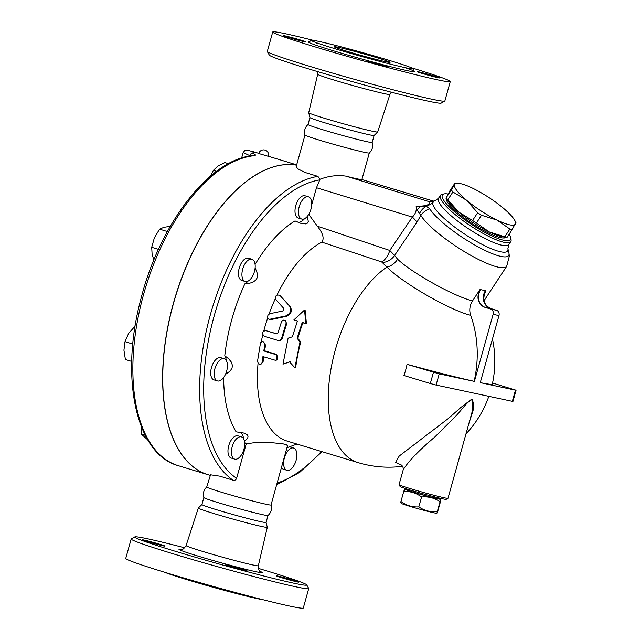 <?xml version="1.0" encoding="UTF-8"?>
<svg xmlns="http://www.w3.org/2000/svg" width="640" height="640" viewBox="0 0 640 640"><rect width="100%" height="100%" fill="white"/><g stroke="black" fill="none" stroke-linecap="round" stroke-linejoin="round"><path stroke-width="0.96" d="M271.032 504.936C272.136 509.064 271.12 512.584 268 515.496A33.312 1.248 -164.4 0 1 235.6 507.712A33.312 1.248 -164.4 0 1 203.856 497.592C202.696 493.472 203.656 489.944 206.736 486.984A33.384 1.248 -164.4 0 0 238.536 497.192A33.384 1.248 -164.4 0 0 271.032 504.968L287.504 445.736L286.432 444.816L282.936 443.808L266.56 442.168L254.176 442.696L246.216 443.896A123.384 63.544 -73.1 0 1 244.64 442.504M258.344 568.368A89.272 3.336 -164.4 0 1 306.68 584.872A89.272 3.336 -164.4 0 1 219.824 564.216A89.272 3.336 -164.4 0 1 134.84 536.888A89.272 3.336 -164.4 0 1 147.504 538.768A89.272 3.336 -164.4 0 1 184.728 547.816M147.936 541.736A11.616 0.432 -164.4 0 1 142.616 539.864A11.616 0.432 -164.4 0 1 148.4 541.08A11.616 0.432 -164.4 0 1 159.664 544.232A11.616 0.432 -164.4 0 1 164.984 546.104A11.616 0.432 -164.4 0 1 159.208 544.888A11.616 0.432 -164.4 0 1 147.936 541.736M246.168 571.024A11.616 0.432 -164.4 0 1 233.536 567.704A11.616 0.432 -164.4 0 1 225.456 565.008A11.616 0.432 -164.4 0 1 227.12 565.24A11.616 0.432 -164.4 0 1 239.744 568.568A11.616 0.432 -164.4 0 1 247.824 571.256A11.616 0.432 -164.4 0 1 246.168 571.024M293.512 580.264A11.616 0.432 -164.4 0 1 298.832 582.136A11.616 0.432 -164.4 0 1 293.048 580.912A11.616 0.432 -164.4 0 1 281.784 577.76A11.616 0.432 -164.4 0 1 276.464 575.888A11.616 0.432 -164.4 0 1 282.24 577.112A11.616 0.432 -164.4 0 1 293.512 580.264M268.016 515.472L266.072 522.456A33.312 1.248 -164.4 0 1 266.072 522.456L267.312 527.272A35.808 1.336 -164.4 0 1 267.312 527.296A35.808 1.336 -164.4 0 1 232.464 518.96A35.808 1.336 -164.4 0 1 198.328 508.04A35.808 1.336 -164.4 0 1 198.344 508.016L201.92 504.52M134.84 536.888L131.264 538.896A92.176 3.448 15.6 0 0 131.168 539.008A92.176 3.448 15.6 0 0 219.016 567.112A92.176 3.448 15.6 0 0 308.72 588.584A92.176 3.448 15.6 0 0 308.696 588.44L306.68 584.872M308.72 588.584L303.304 608A92.176 3.448 -164.4 0 1 213.592 586.528A92.176 3.448 -164.4 0 1 125.744 558.424L131.168 539.008M262.752 599.664A52.984 1.984 -164.4 0 1 213.368 587.352A52.984 1.984 -164.4 0 1 164.752 572.296M266.072 522.456A33.312 1.248 -164.4 0 1 233.648 514.696A33.312 1.248 -164.4 0 1 201.904 504.544L203.856 497.552M374.12 135.456A33.312 1.248 -164.4 0 1 374.104 135.48L372.168 142.448A33.312 1.248 -164.4 0 1 339.752 134.688A33.312 1.248 -164.4 0 1 308.008 124.528L309.952 117.56L308.712 112.728A35.808 1.336 -164.4 0 1 308.712 112.704L317.688 74.264A37.504 1.4 15.6 0 0 353.432 85.696A37.504 1.4 15.6 0 0 389.928 94.44L391.296 92.184M372.168 142.408C373.328 146.52 372.368 150.056 369.288 153.016A33.384 1.248 -164.4 0 1 336.816 145.208A33.384 1.248 -164.4 0 1 305 135.064C303.896 130.936 304.904 127.416 308.024 124.504M267.328 51.56L269.344 55.128A89.272 3.336 15.6 0 0 354.4 82.216A89.272 3.336 15.6 0 0 441.192 103.112L444.76 101.104A92.176 3.448 -164.4 0 1 355.152 79.528A92.176 3.448 -164.4 0 1 267.328 51.56A92.176 3.448 -164.4 0 1 267.304 51.416L272.728 32A92.176 3.448 -164.4 0 1 285.904 33.832A92.176 3.448 -164.4 0 1 313.272 40.336M389.928 94.44L377.696 131.96A35.808 1.336 -164.4 0 1 377.68 131.984A35.808 1.336 -164.4 0 1 342.84 123.624A35.808 1.336 -164.4 0 1 308.712 112.728M411.28 67.704A92.176 3.448 -164.4 0 1 450.28 81.576L444.856 100.992A92.176 3.448 -164.4 0 1 444.76 101.104M450.28 81.576A92.176 3.448 -164.4 0 1 360.576 60.104A92.176 3.448 -164.4 0 1 272.728 32M318.672 41.36A52.984 1.984 -164.4 0 1 376.288 56.528A52.984 1.984 -164.4 0 1 413.16 68.8A52.984 1.984 -164.4 0 1 361.592 56.456A52.984 1.984 -164.4 0 1 311.096 40.304A52.984 1.984 -164.4 0 1 318.672 41.36M422.56 73.552A11.616 0.432 -164.4 0 1 417.24 71.68A11.616 0.432 -164.4 0 1 423.024 72.904A11.616 0.432 -164.4 0 1 434.288 76.056A11.616 0.432 -164.4 0 1 439.608 77.928A11.616 0.432 -164.4 0 1 433.832 76.704A11.616 0.432 -164.4 0 1 422.56 73.552M367.896 61.032A11.616 0.432 -164.4 0 1 380.52 64.352A11.616 0.432 -164.4 0 1 388.6 67.04A11.616 0.432 -164.4 0 1 386.944 66.816A11.616 0.432 -164.4 0 1 374.312 63.488A11.616 0.432 -164.4 0 1 366.232 60.8A11.616 0.432 -164.4 0 1 367.896 61.032M300.448 40.024A11.616 0.432 -164.4 0 1 305.768 41.896A11.616 0.432 -164.4 0 1 299.984 40.672A11.616 0.432 -164.4 0 1 288.72 37.52A11.616 0.432 -164.4 0 1 283.4 35.648A11.616 0.432 -164.4 0 1 289.176 36.872A11.616 0.432 -164.4 0 1 300.448 40.024M385.936 61.784A29.032 1.088 -164.4 0 1 354.368 53.472A29.032 1.088 -164.4 0 1 334.168 46.744A29.032 1.088 -164.4 0 1 362.424 53.504A29.032 1.088 -164.4 0 1 390.088 62.36A29.032 1.088 -164.4 0 1 385.936 61.784M377.68 131.984L374.104 135.48A33.312 1.248 -164.4 0 1 341.704 127.704A33.312 1.248 -164.4 0 1 309.96 117.568M408.168 489.816A18.144 0.68 15.6 0 0 405.32 489.36A18.144 0.68 15.6 0 0 417.352 493.44A18.144 0.68 15.6 0 0 437.624 498.792A18.144 0.68 15.6 0 0 440.2 499.096L440.832 499.744L440.648 501.04C441.056 499.08 440.856 499.312 440.048 501.72C434.504 497.952 428.352 496.368 421.584 496.976C416.24 492.984 410.28 491.176 403.712 491.552C404.52 489.136 404.72 488.912 404.312 490.872M440.2 499.096A18.144 0.68 15.6 0 0 437.528 498.016M400.944 501.472C406.288 505.464 412.248 507.272 418.816 506.896C424.36 510.664 430.52 512.248 437.28 511.64L437.104 512.936L436.272 513.152A18.144 0.68 -164.4 0 1 433.728 512.76A18.144 0.68 -164.4 0 1 414.544 507.728A18.144 0.68 -164.4 0 1 401.392 503.416L400.752 502.768L400.944 501.472L403.712 491.552M440.048 501.72L437.28 511.64C436.872 513.6 437.064 513.376 437.872 510.96L440.648 501.04M421.584 496.976L418.816 506.896M408.272 489.44L408.064 490.168A15.24 0.568 15.6 0 0 422.592 494.816A15.24 0.568 15.6 0 0 437.424 498.368L437.632 497.64M455.032 182.984L449.936 190.728L446.296 197.704A40.64 8.688 33.3 0 0 447.824 199.712L458.848 212.152A36.288 7.76 -146.7 0 1 447.504 200.072L446.184 197.704L451.392 189.96L455.032 182.984L458.528 183.304A36.288 7.76 33.3 0 0 454.56 184.416A36.288 7.76 33.3 0 0 466.64 200.304L452.92 191.968A40.64 8.688 -146.7 0 1 451.392 189.96M476.416 222.992L489.256 231.944A36.288 7.76 -146.7 0 1 458.848 212.152L472.568 220.488A40.64 8.688 33.3 0 0 476.416 222.992L481.504 215.248A40.64 8.688 -146.7 0 1 477.664 212.744L466.64 200.304A36.288 7.76 33.3 0 0 497.048 220.096A36.288 7.76 33.3 0 0 515.368 224.008A36.288 7.76 33.3 0 0 514.64 220.2A36.288 7.76 33.3 0 0 503.296 208.12A36.288 7.76 33.3 0 0 472.888 188.328A36.288 7.76 33.3 0 0 458.528 183.304M489.256 231.944L504.792 236.792A40.64 8.688 33.3 0 0 507.112 237.288L503.616 236.968A36.288 7.76 -146.7 0 1 489.256 231.944M515.84 222.568L512.2 229.544A40.64 8.688 -146.7 0 1 509.888 229.048L497.048 220.096L481.504 215.248M507.112 237.288L512.2 229.544M504.792 236.792L509.888 229.048M472.568 220.488L477.664 212.744M447.824 199.712L452.92 191.968M506.216 237.232A35.928 7.68 -146.7 0 1 500.68 237.64A35.928 7.68 -146.7 0 1 465.432 218.984A35.928 7.68 -146.7 0 1 446.232 197.784M253.688 155.736A2.904 2.432 -96.2 0 0 252.856 155.656L252.856 155.656C209.4 159.152 159.616 224.136 140.856 299.16C119.792 377.16 135.752 454.2 178.232 465.664A161.12 82.984 -73.1 0 1 141.04 304.192A161.12 82.984 -73.1 0 1 253.688 155.736C256.392 155.392 255.904 154.584 252.216 153.312L253.984 151.896M241.616 158.064L243.152 152.544L250.496 155.968M209.992 475.304L208.12 474.736A161.12 82.984 106.9 0 1 196.136 468.976A161.12 82.984 106.9 0 1 177.84 289.144A161.12 82.984 106.9 0 1 296.584 165.168A161.12 82.984 106.9 0 0 173.984 301.224A161.12 82.984 106.9 0 0 208 474.696A161.12 82.984 106.9 0 0 208.056 474.72M258.68 153.624A5.08 5.08 0 0 1 264.944 150.072A5.08 5.08 0 0 1 268.464 156.352L259.408 153.704M236.12 439.224A11.616 5.984 -73.1 0 1 241.432 436.904A11.616 5.984 -73.1 0 1 243.784 449.752A11.616 5.984 -73.1 0 1 234.688 459.12A11.616 5.984 -73.1 0 1 231.464 450.896A11.616 5.984 -73.1 0 1 236.12 439.224M234.688 459.12L231.232 458.072A11.616 5.984 -73.1 0 1 228.008 449.848A11.616 5.984 -73.1 0 1 232.664 438.176A11.616 5.984 -73.1 0 1 237.976 435.856L241.432 436.904M284.376 457.896A11.616 5.984 -73.1 0 1 293.608 448.032A11.616 5.984 -73.1 0 1 295.96 460.88A11.616 5.984 -73.1 0 1 286.864 470.256A11.616 5.984 -73.1 0 1 284.376 457.896M289.336 446.848A11.616 5.984 -73.1 0 1 290.16 446.984L293.608 448.032M286.864 470.256L283.416 469.208A11.616 5.984 -73.1 0 1 281.448 467.656M310.952 209.184A11.616 5.984 -73.1 0 1 301.72 219.048A11.616 5.984 -73.1 0 1 299.368 206.192A11.616 5.984 -73.1 0 1 308.464 196.824A11.616 5.984 -73.1 0 1 310.952 209.184M301.72 219.048L298.264 218A11.616 5.984 -73.1 0 1 295.912 205.144A11.616 5.984 -73.1 0 1 305.008 195.776L308.464 196.824M254.912 263.36A11.616 5.984 -73.1 0 1 252.672 276.024A11.616 5.984 -73.1 0 1 245.184 281.488A11.616 5.984 -73.1 0 1 242.84 268.64A11.616 5.984 -73.1 0 1 251.936 259.264A11.616 5.984 -73.1 0 1 254.912 263.36M245.184 281.488L241.736 280.44A11.616 5.984 -73.1 0 1 239.384 267.592A11.616 5.984 -73.1 0 1 248.48 258.216L251.936 259.264M141.216 426.36L141.416 434.168L147.768 439.896M228.496 163.68L224.864 162.576L217.832 166.088L213.36 170.376L210.608 176.04M170.776 226.24L163.896 227.312L159.568 229.16L154.368 237.84L151.712 247.296L152.12 254.52L153.896 259.928M216.536 171.344L213.36 170.376M158.464 249.352L151.712 247.296M145.248 435.328L141.416 434.168M167.368 231.528L159.568 229.16M223.92 358.648A11.616 5.984 -73.1 0 1 224.168 358.712A11.616 5.984 -73.1 0 1 226.52 371.56A11.616 5.984 -73.1 0 1 217.424 380.936A11.616 5.984 -73.1 0 1 215 368.328A11.616 5.984 -73.1 0 1 223.92 358.648M217.424 380.936L213.968 379.888A11.616 5.984 -73.1 0 1 211.544 367.28A11.616 5.984 -73.1 0 1 220.464 357.6A11.616 5.984 -73.1 0 1 220.72 357.664L224.168 358.712M135.176 326.032L128.608 333.432L125 341.656L123.928 350.192L125.4 359.504L131.72 361.424M135.16 326.096L134.76 325.976M132.816 344.032L125 341.656M289.512 361.872L282.992 364.144L288.104 338.192L292.352 336.824L297.464 320.968L293.896 319.88L304.56 310.008L305.8 323.496L302.232 322.408L297.112 338.264L300.016 341.808L294.896 367.752L289.512 361.872M290.312 361.704L282.992 364.144M304.56 310.008L305.16 310.536L306.464 323.864L302.896 322.784A105.96 54.576 106.9 0 0 297.848 338.424L300.752 341.928A105.96 54.576 106.9 0 0 295.704 367.528L294.896 367.752M300.752 341.928L300.016 341.808M297.848 338.424L297.112 338.264M302.896 322.784L302.232 322.408M306.464 323.864L305.8 323.496M297.408 321.12L293.896 319.88M269.856 313.72L268.2 314.784L267.464 316.624L267.904 318.424L269.304 319.36L285.76 315.936C290.512 313.72 291.824 310.488 289.688 306.248L279.904 295.384C276.408 294.424 274.984 295.768 275.648 299.432L283.88 308.544L282.896 310.968L269.856 313.72M280.48 296.008L290.296 306.768C292.44 310.968 291.152 314.152 286.416 316.328L270.736 319.656L268.888 319.232M262.264 362.2L261.432 363.912L259.768 364.304L258.272 363.32L257.496 361.408L260.552 342.616L262.704 341.6L264.608 343.184L264.872 344.864L263.792 350.928L276 354.664L277.2 355.808L277.664 357.44L277.048 359.488L275.392 360.296L262.936 356.584L262.264 362.2L263.08 361.912L260.896 364.232M263.688 356.816A105.96 54.576 106.9 0 0 263.08 361.912M262.368 341.584L263.136 341.56L265.6 345.192A105.96 54.576 106.9 0 0 264.584 350.8L276.488 354.416L276.744 360.024L275.92 360.232M264.584 350.8L263.792 350.928M266.432 330.704L265.688 330.568C262.112 331.528 261.632 333.424 264.24 336.256L277.712 340.352C279.704 340.712 281.08 339.76 281.864 337.504L286.08 323.296L285.984 321.568L285.136 320.448L283.4 320.128L281.64 321.36L277.984 332.768L276.408 333.824L265.448 330.512L276.832 333.864M277.712 340.352L279.088 340.52M284.864 320.288L285.544 320.624L286.664 323.96A105.96 54.576 106.9 0 0 282.608 337.608C281.84 339.84 280.456 340.768 278.472 340.408M263.808 330.872A105.96 54.576 -73.1 0 1 267.68 318M261.2 341.968A105.96 54.576 -73.1 0 1 262.776 334.944M277.032 295.024A105.96 54.576 -73.1 0 1 321.84 242.128L381.648 261.944L386.952 267.064A105.96 54.576 -73.1 0 0 330.136 374.216A105.96 54.576 -73.1 0 0 358.08 462.616L287.24 441.112A105.96 54.576 -73.1 0 1 258.072 363.04M269.056 314.032A105.96 54.576 -73.1 0 1 275.264 298.792M206.72 487.016L210.544 474.8L219.72 476.152L233.048 480.184C234.744 480.6 235.928 479.976 236.608 478.312L246.216 443.896M430.872 201.408L428.384 201.4L345.824 176.112C337.4 174.904 328.832 175.936 320.12 179.216L317.872 176.368L304.64 172.336L297.776 168.768L296.176 166.608L304.992 135.048M320.04 179.24L316.488 187.728L412.344 217.088L389.784 250.448A14.512 8.032 -71.4 0 1 381.648 261.944M444.304 193.864L442.384 194.216A42.096 9 33.3 0 0 440.448 195.304A42.096 9 33.3 0 0 462.088 219.968A42.096 9 33.3 0 0 504.072 242.32A42.096 9 33.3 0 0 510.792 241.56A42.096 9 33.3 0 0 511.016 239.352L510.576 237.448A40.64 8.688 -146.7 0 1 503.864 240.312A40.64 8.688 -146.7 0 1 459.92 216.144A40.64 8.688 -146.7 0 1 444.304 193.864A40.64 8.688 -146.7 0 1 448.024 194M509.096 234.264A40.64 8.688 -146.7 0 1 510.576 237.448M507.896 248.624L508.832 244.536A42.096 9 -146.7 0 1 502.112 245.304A42.096 9 -146.7 0 1 447.048 212.104A42.096 9 -146.7 0 1 438.488 198.28L435.104 200.752A44.648 9.544 33.3 0 0 442.128 216.56A44.648 9.544 33.3 0 0 485.112 245.928A44.648 9.544 33.3 0 0 507.896 248.624L508.92 253.032A48.008 10.264 -146.7 0 1 484.416 250.136A48.008 10.264 -146.7 0 1 438.2 218.56A48.008 10.264 -146.7 0 1 429.792 208.872L426.424 206.288C432.432 203.576 434.448 201.984 432.472 201.512L430.44 201.392L431.816 201.624M429.792 208.872A14.512 12.864 148.1 0 0 420.856 215.448A52.256 11.176 33.3 0 0 466.464 252.864A52.256 11.176 33.3 0 0 506.704 266.264L509.368 256.024L508.92 253.032M417.208 210.136A14.512 9.24 -67.5 0 1 420.504 206.36L426.424 206.288A14.512 11.472 103.4 0 0 419.552 213.56L420.856 215.448L416.88 222.256A17.416 4.176 34.1 0 0 412.344 217.088C415.224 214.224 416.52 211.112 416.232 207.76L416.168 206.312L417.208 210.136L419.552 213.56M420.504 206.36L416.168 206.312L420.496 206.096A8.712 1.128 -100.4 0 1 420.504 206.36M397.6 259.208A14.512 11.776 -45.4 0 1 386.952 267.064C402.072 282.648 449.072 309.896 470.696 315.376C469.328 311.312 469.528 307.24 471.28 303.16L472.496 300.944C453.072 295.92 411.288 272.496 397.6 259.208L394.576 255.464L416.88 222.256M472.496 300.944L480.024 289.504C476.192 297.704 477.792 303.632 484.816 307.272L490.68 308.52C483.656 304.88 482.056 298.96 485.888 290.76L480.024 289.504M225.416 374.456L230.256 370.96L232.08 367.936L232.368 365.24L231.336 362.096L228.656 358.744L224.784 355.792A15.968 8.224 -73.1 0 1 226.328 360.584M240.528 432.32A15.968 8.224 -73.1 0 1 243.592 438.776M223.632 377.512A123.384 63.544 -73.1 0 0 236.12 431.84L243.712 433.04L247.12 434.72L248.056 436.104L247.768 438L244.448 441.184M304.552 218.688A15.968 8.224 -73.1 0 1 298.088 222.344M307.384 216.312L308.296 221.512L307.296 223.192L305.544 223.888L300.648 223.272L295.016 220.92A123.384 63.544 -73.1 0 0 255.096 264.44M321.84 242.128C324.464 238.552 322.96 233.232 317.336 226.184L308.968 214.656L309.344 213.312M308.488 214.8A123.384 63.544 -73.1 0 1 308.968 214.656M255.144 267.648L257.632 274.32L257.288 277.616L255.888 280.032L252.904 282.208L248.944 283.448L244.872 283.848A123.384 63.544 -73.1 0 0 224.784 355.792M248.024 281.136A15.968 8.224 -73.1 0 1 244.872 283.848M311.696 204.872L316.488 187.728M496.584 310.312L490.72 309.064A4.352 3.728 102 0 1 493.12 314.336L498.984 315.592A4.352 3.728 -78 0 0 496.584 310.312L490.68 308.52A11.616 10.48 101.1 0 1 485.448 290.664M498.984 315.592L480.264 382.648L515.448 390.152L512.328 401.336L436.088 385.064L439.216 373.888L474.4 381.4L493.12 314.336M439.216 373.888L407.048 364.328A105.8 3.952 15.6 0 0 474.136 381.32L474.4 381.4M433.44 372.336L430.32 383.512L436.088 385.064M430.32 383.512L403.928 375.504A69.672 59.664 -78 0 0 407.048 364.328M512.328 401.336L512.952 401.416L516.072 390.24L515.448 390.152M492.56 383.008L516.072 390.24M480.272 382.624A105.8 3.952 15.6 0 0 492.328 384.08A105.96 105.96 0 0 0 492.456 338.968M490.72 309.064L484.816 307.272A11.616 9.32 -77.3 0 1 480.656 289.64M474.136 381.32A105.8 90.608 -78 0 0 470.696 315.376M399.064 484.68L400.072 486.472A23.952 0.896 15.6 0 0 417.152 492.104A23.952 0.896 15.6 0 0 442.776 498.84A23.952 0.896 15.6 0 0 446.176 499.344L447.968 498.336A25.4 0.952 -164.4 0 1 444.36 497.8A25.4 0.952 -164.4 0 1 417.176 490.656A25.4 0.952 -164.4 0 1 399.064 484.68A25.4 0.952 -164.4 0 1 399.056 484.648L403.208 469.784C408.192 461.576 418.688 450.68 434.704 437.096L454.504 417.4C460.664 411.472 466.896 401.696 471.736 399.752C473.4 403.936 473.056 409.672 470.704 416.968L470.664 417.112M470.672 417.088L447.992 498.304A25.4 0.952 -164.4 0 1 447.968 498.336M468.76 423.92L473.056 410.664L473.712 403.952L471.992 398.968L460.848 407.48L448.416 418.448L399.216 456.048L395.648 462.344L401.688 465.248M317.336 226.184L389.784 250.448L394.576 255.464A14.512 12.8 -30.2 0 1 382.648 262.528M420.496 206.096C430.36 205.816 431.28 201.888 428.384 201.4A8.712 8.64 122.6 0 0 432.472 201.512M345.824 176.112A33.384 1.248 15.6 0 0 361.856 179.536L433.416 201.064M267.312 527.296L258.336 565.736A37.504 1.4 -164.4 0 1 221.84 557A37.504 1.4 -164.4 0 1 186.096 545.56C183.928 548.848 182.2 550.152 180.92 549.464M181.28 549.456A43.304 1.616 15.6 0 0 220.288 562.56A43.304 1.616 15.6 0 0 260.44 571.56M309.584 41.832A55.304 2.064 15.6 0 0 372.216 61.88A55.304 2.064 15.6 0 0 404.536 67.52M319.136 43.672A55.304 2.064 15.6 0 0 316.144 43.016M252.216 153.312A2.904 1.864 108.7 0 0 249.776 155.704L249.664 156.104M321.336 451.464A158.216 81.488 -73.1 0 1 277.16 483.024M270.904 319.624L270.216 319.336M286.416 316.328L285.76 315.936M290.296 306.768L289.688 306.248M276.488 354.416L275.696 354.544M265.6 345.192L264.816 345.24M282.608 337.608L281.864 337.504M286.664 323.96L285.976 323.664M317.872 176.368A161.12 82.984 106.9 0 0 210.456 314.408A161.12 82.984 106.9 0 0 233.048 480.184M236.608 478.312A158.216 81.488 -73.1 0 1 214.256 315.64A158.216 81.488 -73.1 0 1 319.712 179.904M361.856 179.536L433.376 201.072M258.336 565.736C258.488 569.672 259.296 571.68 260.752 571.752M198.328 508.04L186.096 545.56M317.688 74.264L317.68 71.632M413.16 68.8L413.824 71.032M311.096 40.304L309.368 41.872M405.32 489.36L404.488 489.568M514.64 220.2L515.952 222.568M243.152 152.544L244.736 150.632C247.68 150.632 242.104 148.856 253.968 151.888L258.76 153.344M296.672 164.856L268.48 156.296M208 474.696L178.232 465.664M276.68 484.728L299.664 472.408L322.008 451.672M508.832 244.536L510.792 241.56M438.488 198.28L440.448 195.304M435.104 200.752L432.192 201.288M484.016 300.768L506.704 266.264M296.984 444.072L287.024 447.696M401.072 464.848C402.68 465.912 403.392 467.56 403.208 469.784M358.08 462.616A105.96 105.96 0 0 0 402.592 466.296M465.976 433.904A105.96 105.96 0 0 0 488.84 396.32M369.304 153L361.896 179.528"/></g></svg>
